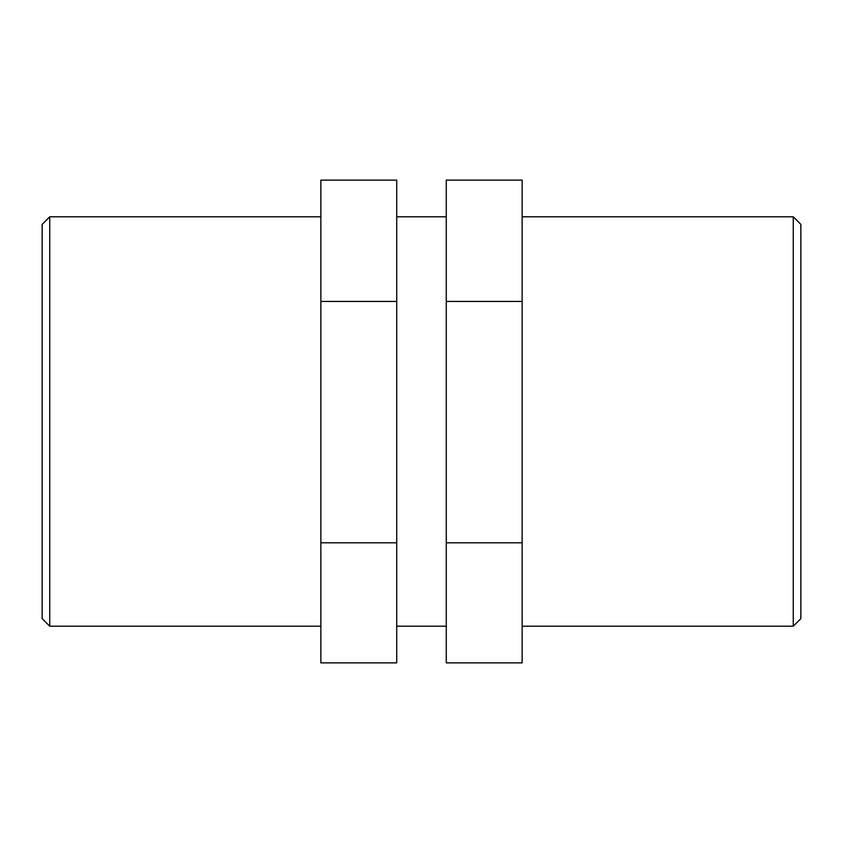 <?xml version="1.0" encoding="UTF-8"?>
<svg xmlns="http://www.w3.org/2000/svg" width="843" height="843" viewBox="0 0 843 843"><rect width="100%" height="100%" fill="white"/><g stroke="black" fill="none" stroke-linecap="round" stroke-linejoin="round"><path stroke-width="1.26" d="M320.856 542.797L320.856 180.139L396.726 180.139L396.726 662.861L320.856 662.861L320.856 542.797L396.726 542.797M320.856 301.436L396.726 301.436M522.144 542.797L522.144 180.139L446.274 180.139L446.274 662.861L522.144 662.861L522.144 542.797L446.274 542.797M522.144 301.436L446.274 301.436M793.263 421.5L793.263 626.201L800.85 618.614L800.85 224.386L793.263 216.799L793.263 421.5M49.737 216.799L42.15 224.386L42.15 618.614L49.737 626.201L49.737 216.799L320.856 216.799M522.144 626.201L793.263 626.201M522.144 216.799L793.263 216.799M49.737 626.201L320.856 626.201M396.726 626.201L446.274 626.201M396.726 216.799L446.274 216.799"/></g></svg>
